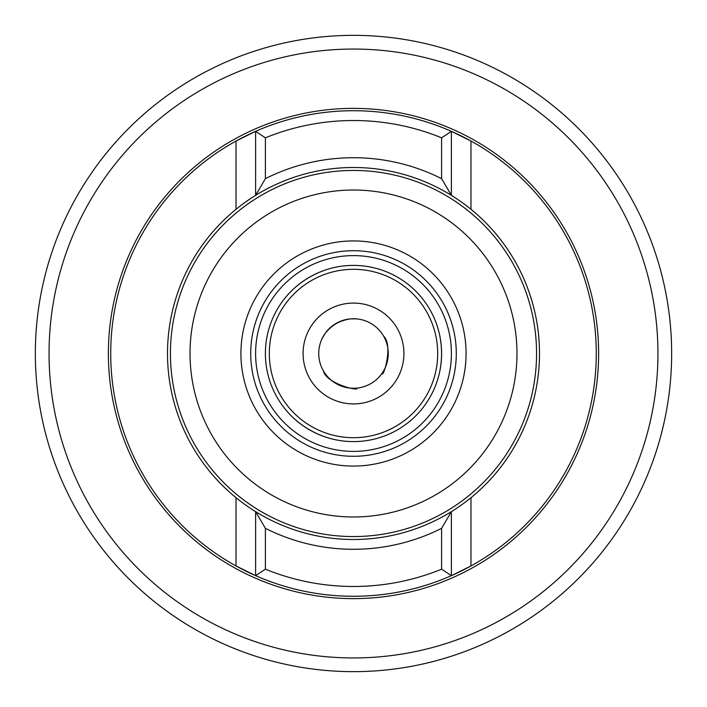 <?xml version="1.0" encoding="UTF-8"?>
<svg xmlns="http://www.w3.org/2000/svg" width="707" height="707" viewBox="0 0 707 707"><rect width="100%" height="100%" fill="white"/><g stroke="black" fill="none" stroke-linecap="round" stroke-linejoin="round"><path stroke-width="1.06" d="M250.711 353.5A102.789 102.789 0 0 0 353.5 456.289A102.789 102.789 0 0 0 456.289 353.5A102.789 102.789 0 0 0 353.5 250.711A102.789 102.789 0 0 0 250.711 353.5A102.789 102.789 0 0 1 353.5 250.711A102.789 102.789 0 0 1 456.289 353.5M170.44 353.5A183.06 183.06 0 0 0 353.5 536.56A183.06 183.06 0 0 0 536.56 353.5A183.06 183.06 0 0 0 353.5 170.44A183.06 183.06 0 0 0 170.44 353.5A183.06 183.06 0 0 1 353.5 170.44A183.06 183.06 0 0 1 536.56 353.5M167.506 353.5A185.994 185.994 0 0 0 353.5 539.494A185.994 185.994 0 0 0 539.494 353.5A185.994 185.994 0 0 0 353.5 167.506A185.994 185.994 0 0 0 167.506 353.5A185.994 185.994 0 0 1 353.5 167.506A185.994 185.994 0 0 1 539.494 353.5M265.399 353.5A88.101 88.101 0 0 0 353.5 441.601A88.101 88.101 0 0 0 441.601 353.5A88.101 88.101 0 0 0 353.5 265.399A88.101 88.101 0 0 0 265.399 353.5A88.101 88.101 0 0 1 429.759 309.383A88.101 88.101 0 0 0 327.067 269.455C314.588 273.485 303.506 279.901 293.812 288.695A88.101 88.101 0 0 0 293.935 418.411C303.657 427.205 314.756 433.594 327.217 437.589A88.101 88.101 0 0 0 439.498 372.633C442.246 359.81 442.237 347.004 439.462 334.217A88.101 88.101 0 0 0 429.759 309.383A88.101 88.101 0 0 1 441.601 353.5M35.35 353.5A318.15 318.15 0 0 1 353.5 35.35A318.15 318.15 0 0 1 671.65 353.5A318.15 318.15 0 0 1 353.5 671.65A318.15 318.15 0 0 1 35.35 353.5M49.057 353.5A304.443 304.443 0 0 1 353.5 49.057A304.443 304.443 0 0 1 657.943 353.5A304.443 304.443 0 0 1 353.5 657.943A304.443 304.443 0 0 1 49.057 353.5M598.626 353.5A245.126 245.126 0 0 1 353.5 598.626A245.126 245.126 0 0 1 108.374 353.5A245.126 245.126 0 0 1 353.5 108.374A245.126 245.126 0 0 1 598.626 353.5M265.399 528.341L255.607 511.647A185.994 185.994 0 0 0 451.393 511.647L441.601 528.341A195.786 195.786 0 0 1 265.399 528.341L265.399 569.179L255.607 575.666A242.775 242.775 0 0 1 255.607 131.334L265.399 137.821L265.399 178.659A195.786 195.786 0 0 1 441.601 178.659L451.393 195.353A185.994 185.994 0 0 0 255.607 195.353L265.399 178.659M441.601 178.659L441.601 137.821L451.393 131.334A242.775 242.775 0 0 1 353.5 596.275A242.775 242.775 0 0 1 255.607 575.666L236.032 565.962L236.032 497.701M236.032 209.299L236.032 141.038L255.607 131.334A242.775 242.775 0 0 1 451.393 131.334L470.968 141.038L470.968 209.299M457.995 199.63L451.393 195.353A185.994 185.994 0 0 0 255.607 195.353L255.607 131.334A242.775 242.775 0 0 1 353.5 110.725M353.5 539.494A185.994 185.994 0 0 0 451.393 511.647L451.861 511.355M470.968 497.701L470.968 565.962L451.393 575.666L441.601 569.179L441.601 528.341M451.393 511.647L451.393 575.666M353.5 596.275A242.775 242.775 0 0 1 255.607 575.666L255.607 511.647L253.778 510.498M451.393 131.334L451.393 195.353M383.583 336.099C393.304 344.919 383.636 377.865 381.692 373.817C383.654 377.838 393.295 344.901 383.583 336.099A34.749 34.749 0 0 0 336.099 323.417A34.749 34.749 0 0 0 323.417 370.901A34.749 34.749 0 0 0 370.901 383.583A34.749 34.749 0 0 0 383.583 336.099A34.749 34.749 0 0 0 336.099 323.417A34.749 34.749 0 0 0 323.417 370.901C326.201 383.724 359.607 391.766 357.062 388.072C359.589 391.749 326.236 383.742 323.417 370.901A34.749 34.749 0 0 0 370.901 383.583A34.749 34.749 0 0 0 383.583 336.099C381.064 332.149 381.064 332.149 383.583 336.099M309.86 378.749A50.418 50.418 0 0 0 378.749 397.14A50.418 50.418 0 0 0 397.14 328.251A50.418 50.418 0 0 0 328.251 309.86A50.418 50.418 0 0 0 309.86 378.749M323.417 370.901C321.252 366.747 321.252 366.747 323.417 370.901M325.096 333.483C332.431 324.38 341.366 319.484 351.874 318.786C359.129 318.83 358.599 318.866 350.292 318.892C338.733 320.739 330.045 326.033 324.213 334.791C320.642 341.092 320.934 340.659 325.096 333.483M426.374 311.336A84.186 84.186 0 0 0 311.336 280.626A84.186 84.186 0 0 0 280.626 395.664A84.186 84.186 0 0 0 395.664 426.374A84.186 84.186 0 0 0 426.374 311.336M240.928 353.5A112.572 112.572 0 0 0 353.5 466.072A112.572 112.572 0 0 0 466.072 353.5A112.572 112.572 0 0 0 353.5 240.928A112.572 112.572 0 0 0 240.928 353.5M190.024 353.5A163.476 163.476 0 0 0 353.5 516.976A163.476 163.476 0 0 0 516.976 353.5A163.476 163.476 0 0 0 353.5 190.024A163.476 163.476 0 0 0 190.024 353.5M255.607 353.5A97.893 97.893 0 0 0 353.5 451.393A97.893 97.893 0 0 0 451.393 353.5A97.893 97.893 0 0 0 353.5 255.607A97.893 97.893 0 0 0 255.607 353.5M441.601 137.821A232.983 232.983 0 0 0 265.399 137.821M265.399 569.179A232.983 232.983 0 0 0 441.601 569.179"/></g></svg>
